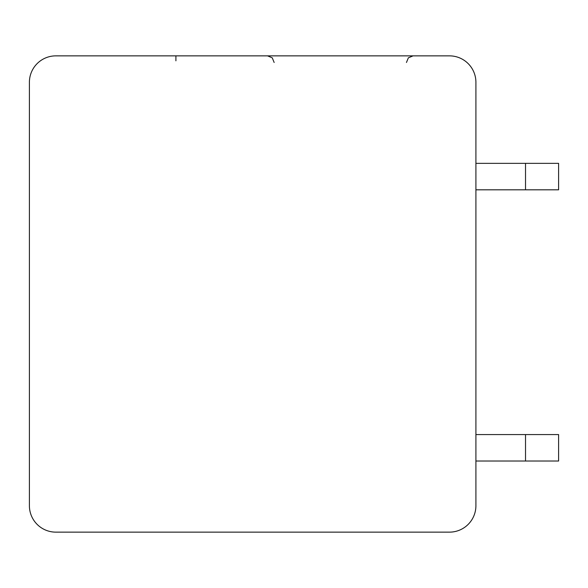 <?xml version="1.0" encoding="UTF-8"?>
<svg xmlns="http://www.w3.org/2000/svg" width="588" height="588" viewBox="0 0 588 588"><rect width="100%" height="100%" fill="white"/><g stroke="black" fill="none" stroke-linecap="round" stroke-linejoin="round"><path stroke-width="0.88" d="M55.86 55.86A26.46 26.46 0 0 0 29.4 82.32L29.4 505.68A26.46 26.46 0 0 0 55.86 532.14L449.452 532.14A26.46 26.46 0 0 0 475.912 505.68L475.912 82.32A26.46 26.46 0 0 0 449.452 55.86L55.86 55.86M175.908 60.821L175.908 55.86L244.387 55.86L175.444 55.86M172.24 55.86L169.528 55.86M171.645 55.86L168.954 55.86M166.059 55.86L164.17 55.86M164.206 55.86L164.713 55.86M171.623 55.86L169.623 55.86L171.623 55.86M475.912 189.814L525.525 189.814L525.525 163.354L475.912 163.354M475.912 461.029L525.525 461.029L525.525 434.569L475.912 434.569M525.525 163.354L558.6 163.354L558.6 189.814L525.525 189.814M525.525 434.569L558.6 434.569L558.6 461.029L525.525 461.029M274.155 62.475L272.251 57.837L267.54 55.86M406.455 62.475L408.359 57.837L413.07 55.86M175.908 55.86L173.504 55.86L175.908 55.86M167.499 55.86L166.749 55.86"/></g></svg>
